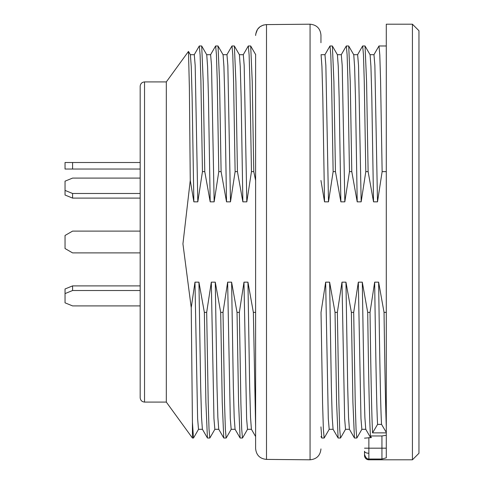 <?xml version="1.0" encoding="UTF-8"?>
<svg xmlns="http://www.w3.org/2000/svg" width="484" height="484" viewBox="0 0 484 484"><rect width="100%" height="100%" fill="white"/><g stroke="black" fill="none" stroke-linecap="round" stroke-linejoin="round"><path stroke-width="0.73" d="M140.178 285.893L72.582 285.893L65.037 288.972L65.037 302.833L72.582 305.912L140.178 305.912M140.178 290.515L72.582 290.515L65.037 293.594M72.582 290.515L72.582 285.893M140.178 231.11L72.582 231.11L65.037 235.466L65.037 248.534L72.582 252.89L140.178 252.89M140.178 198.107L72.582 198.107L65.037 195.028L65.037 181.167L72.582 178.088L140.178 178.088M140.178 193.485L72.582 193.485L72.582 198.107M72.582 193.485L65.037 190.406M140.178 169.037L65.037 169.037L65.037 162.503L72.582 162.503L72.582 169.037M140.178 162.503L72.582 162.503M418.962 453.266L418.962 30.734L412.429 24.2L412.429 459.8L418.962 453.266M144.535 402.083C141.909 401.805 140.457 400.353 140.178 397.727L140.178 86.273C140.457 83.647 141.909 82.195 144.535 81.917L144.535 402.083L166.314 402.083L166.314 81.917L188.457 51.443M190.393 54.734L188.494 51.455L189.377 87.749L190.26 180.405L182.934 243.869L191.234 307.667L192.426 422.242L193.479 437.923M192.426 422.242L192.426 438.02L166.314 402.083M255.612 54.529L255.612 448.499C256.254 455.117 259.884 458.753 266.502 459.407C259.884 458.753 256.254 455.117 255.612 448.499L255.612 436.55L251.408 429.266M255.612 35.501C256.248 28.883 259.878 25.247 266.502 24.593L310.062 24.2L310.062 459.8L266.502 459.407L266.502 24.593L263.242 25.089L259.993 26.759L257.47 29.409L255.685 34.255M310.062 24.2C316.675 24.847 320.305 28.477 320.952 35.09L320.952 42.713M251.396 429.254L250.537 417.383L249.671 386.541L247.947 282.16L253.362 312.374L255.612 426.616M255.612 312.374L253.362 312.374M255.612 180.459L253.773 171.626L251.456 171.626L246.822 201.84L244.184 65.37L243.295 54.692L239.374 54.692M239.405 54.746L240.258 66.598L241.129 97.435L242.859 201.84L246.822 201.84M242.859 201.84L237.438 171.626L235.121 171.626L230.487 201.84L227.849 65.473L226.96 54.692L223.039 54.692M223.07 54.746L223.923 66.465L224.794 97.453L226.524 201.84L230.487 201.84M226.524 201.84L221.103 171.626L218.786 171.626L214.152 201.84L211.514 65.413L210.625 54.692L206.704 54.692M206.735 54.746L207.588 66.598L208.459 97.435L210.189 201.84L214.152 201.84M210.189 201.84L204.768 171.626L202.451 171.626L197.817 201.84L195.179 65.425L194.29 54.692L190.369 54.692M190.4 54.746L191.253 66.562L192.124 97.441L193.854 201.84L197.817 201.84M193.854 201.84L190.26 180.405M191.234 307.667L194.973 282.16L197.617 418.63L198.507 429.308L202.427 429.308M202.391 429.254L201.532 417.371L200.666 386.541L198.942 282.16L194.973 282.16M198.942 282.16L204.357 312.374L206.68 312.374L211.308 282.16L213.952 418.545L214.842 429.308L218.762 429.308M218.726 429.254L217.867 417.456L217.001 386.528L215.277 282.16L211.308 282.16M215.277 282.16L220.692 312.374L223.015 312.374L227.643 282.16L230.287 418.545L231.177 429.308L235.097 429.308M235.061 429.254L234.202 417.408L233.336 386.534L231.612 282.16L227.643 282.16M231.612 282.16L237.027 312.374L239.35 312.374L243.978 282.16L246.622 418.63L247.512 429.308L251.432 429.308M247.947 282.16L243.978 282.16M321.83 438.02L324.153 438.02L323.373 429.157L322.586 403.704L321.025 312.374L325.653 282.16L328.297 418.642L329.187 429.308L333.107 429.308M333.071 429.254L332.212 417.371L331.346 386.541L329.622 282.16L325.653 282.16M329.622 282.16L335.037 312.374L337.36 312.374L341.988 282.16L344.632 418.533L345.522 429.308L349.442 429.308M349.406 429.254L348.547 417.468L347.681 386.528L345.957 282.16L341.988 282.16M345.957 282.16L351.372 312.374L353.695 312.374L358.323 282.16L360.967 418.527L361.857 429.308L365.777 429.308M365.741 429.254L364.882 417.408L364.016 386.559L362.292 282.16L358.323 282.16M362.292 282.16L367.707 312.374L370.03 312.374L374.658 282.16C375.651 351.293 376.6 408.726 377.587 424.389L381.549 424.389L386.292 432.387M381.549 424.389C380.569 408.962 379.583 351.039 378.627 282.16L374.658 282.16M378.627 282.16L384.042 312.374L386.292 312.374M370.085 54.746L370.938 66.544L371.809 97.441L373.539 201.84L377.502 201.84L382.136 171.626L386.292 171.626M373.539 201.84L368.118 171.626L365.801 171.626L361.167 201.84L358.529 65.473L357.64 54.692L353.719 54.692M353.75 54.746L354.603 66.556L355.474 97.441L357.204 201.84L361.167 201.84M357.204 201.84L351.783 171.626L349.466 171.626L344.832 201.84L342.194 65.425L341.305 54.692L337.384 54.692M337.415 54.746L338.268 66.598L339.139 97.435L340.869 201.84L344.832 201.84M340.869 201.84L335.448 171.626L333.131 171.626L328.497 201.84L325.859 65.419L324.97 54.692L321.049 54.692M321.08 54.746L321.933 66.568L322.804 97.441L324.534 201.84L328.497 201.84M324.534 201.84L320.952 180.459M206.728 54.734L201.701 46.034L203.226 81.633L204.768 171.626M202.451 171.626L200.884 80.296L200.11 54.843L199.317 45.98L201.64 45.98M223.063 54.734L218.036 46.034L219.561 81.633L221.103 171.626M218.786 171.626L217.219 80.296L216.445 54.843L215.652 45.98L217.975 45.98M239.398 54.734L234.371 46.034L235.896 81.627L237.438 171.626M235.121 171.626L233.554 80.296L232.78 54.843L231.987 45.98L234.31 45.98M255.733 54.734L250.706 46.034L252.231 81.627L253.773 171.626M251.456 171.626L249.889 80.296L249.115 54.843L248.322 45.98L250.645 45.98M337.409 54.734L332.381 46.034L333.906 81.627L335.448 171.626M333.131 171.626L331.564 80.296L330.79 54.843L329.997 45.98L332.32 45.98M353.744 54.734L348.716 46.034L350.241 81.627L351.783 171.626M349.466 171.626L347.899 80.296L347.125 54.843L346.332 45.98L348.655 45.98M370.079 54.734L365.051 46.034L366.576 81.627L368.118 171.626M365.801 171.626L364.234 80.296L363.46 54.837L362.667 45.98L364.99 45.98M206.68 312.374L208.241 403.704L209.028 429.163L209.808 438.02L207.485 438.02M202.403 429.266L207.424 437.972L205.894 402.186L204.357 312.374M223.015 312.374L224.576 403.704L225.362 429.163L226.143 438.02L223.82 438.02M218.738 429.266L223.759 437.972L222.229 402.192L220.692 312.374M239.35 312.374L240.911 403.704L241.697 429.157L242.478 438.02L240.155 438.02M235.073 429.266L240.094 437.972L238.57 402.343L237.027 312.374M320.952 436.55L321.769 437.972L320.952 426.882M386.292 432.871L372.553 432.871L377.587 424.389M370.03 312.374C370.871 375.142 371.712 415.314 372.553 432.871M371.391 437.578L364.512 438.159L371.391 437.584L370.466 435.963C369.552 422.544 368.633 381.35 367.707 312.374M370.466 435.963L381.936 435.963L386.292 435.279M337.36 312.374L338.921 403.704L339.707 429.157L340.488 438.02L338.165 438.02M333.083 429.266L338.104 437.972L336.58 402.343L335.037 312.374M353.695 312.374L355.256 403.68L356.042 429.151L356.823 438.02L354.5 438.02M349.418 429.266L354.439 437.972L352.909 402.168L351.372 312.374M364.512 455.444L364.512 454.301L364.512 455.444A4.356 4.356 0 0 0 368.869 459.8L368.869 459.026C366.999 459.183 365.547 457.604 364.512 454.301L364.512 451.239C364.791 452.467 366.243 453.151 368.869 453.278L368.869 459.026L381.936 459.026L386.292 457.828L386.292 24.2L412.429 24.2M382.136 171.626L380.569 80.296L379.795 54.837L379.002 45.98L386.292 45.98M364.512 451.802L364.512 453.441M368.869 459.8L412.429 459.8M386.292 426.87C385.536 405.798 384.786 367.634 384.042 312.374M377.502 201.84L374.864 65.364L373.975 54.692L370.054 54.692M368.869 437.584L368.869 448.178L381.936 448.178L381.936 435.963M364.512 448.178L368.869 448.178L368.869 453.278M381.936 459.026L381.936 448.178L386.292 448.178M144.535 81.917L166.314 81.917M310.062 459.8C316.675 459.153 320.305 455.523 320.952 448.91M192.426 438.02L193.473 438.02M364.512 454.095L364.512 453.405M370.55 437.584L365.753 429.266M361.911 429.266L356.883 437.966M198.561 429.266L193.533 437.966M194.235 54.734L199.257 46.028M345.576 429.266L340.548 437.966M329.241 429.266L324.213 437.966M247.566 429.266L242.538 437.966M231.231 429.266L226.203 437.966M214.896 429.266L209.868 437.966M373.92 54.734L378.942 46.028M357.585 54.734L362.607 46.028M341.25 54.734L346.272 46.028M324.915 54.734L329.937 46.028M243.24 54.734L248.262 46.028M226.905 54.734L231.927 46.028M210.57 54.734L215.592 46.028"/></g></svg>
